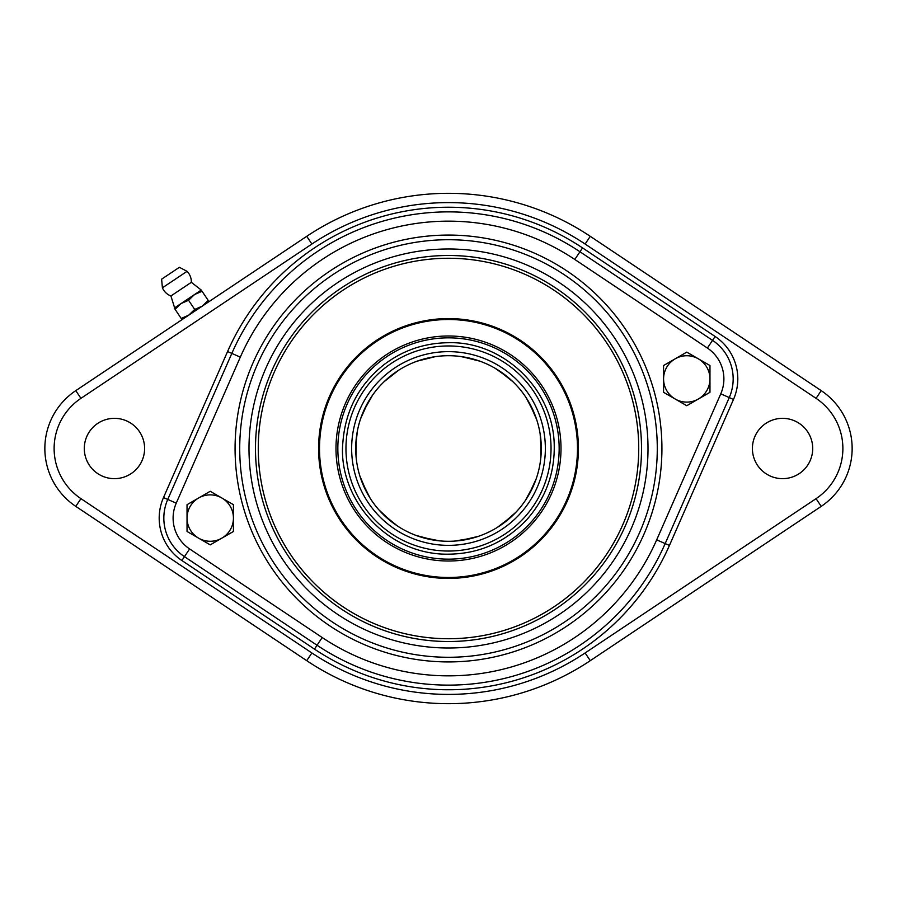<?xml version="1.0" encoding="UTF-8"?>
<svg xmlns="http://www.w3.org/2000/svg" width="897" height="897" viewBox="0 0 897 897"><rect width="100%" height="100%" fill="white"/><g stroke="black" fill="none" stroke-linecap="round" stroke-linejoin="round"><path stroke-width="1.35" d="M253.436 374.06L251.642 378.96M355.795 452.436L355.851 443.353M578.408 448.5A129.908 129.908 0 0 1 383.546 561.006A129.908 129.908 0 0 1 383.546 335.994A129.908 129.908 0 0 1 578.408 448.5M638.731 448.5A190.231 190.231 0 0 0 353.384 283.755A190.231 190.231 0 0 0 353.384 613.245A190.231 190.231 0 0 0 638.731 448.5M181.99 319.668L181.183 318.457L188.74 315.161L194.694 309.443L202.251 306.135L208.194 300.417L209.001 301.627M208.194 300.417L201.264 290.056L194.514 294.564L188.572 300.282L181.015 303.578L175.072 309.297L170.912 295.976L191.353 282.32A15.081 15.081 0 0 0 187.058 271.343L162.413 287.802A15.081 15.081 0 0 0 170.912 295.976M202.072 291.256L194.514 294.564L174.265 308.097M194.694 309.443L188.572 300.282M181.183 318.457L175.072 309.297M179.4 267.295L161.606 279.191L179.4 267.295L187.058 271.343M201.264 290.056L191.353 282.32M210.93 300.338L180.062 320.958M448.5 335.994A112.506 112.506 0 0 0 351.063 504.753A112.506 112.506 0 0 0 545.937 504.753A112.506 112.506 0 0 0 448.5 335.994M448.5 345.962A102.538 102.538 0 0 0 359.697 499.764A102.538 102.538 0 0 0 537.303 499.764A102.538 102.538 0 0 0 448.5 345.962M448.5 351.646A96.854 96.854 0 0 0 364.619 496.927A96.854 96.854 0 0 0 532.381 496.927A96.854 96.854 0 0 0 448.5 351.646M448.5 355.705A92.795 92.795 0 0 0 368.14 494.897A92.795 92.795 0 0 0 528.86 494.897A92.795 92.795 0 0 0 448.5 355.705M221.828 497.992L233.433 504.686L233.433 518.074A23.199 23.199 0 0 0 198.629 497.992L210.234 491.287L221.828 497.992M233.433 531.473L221.828 538.166A23.199 23.199 0 0 0 233.433 518.074L233.433 531.473M210.234 544.871L198.629 538.166A23.199 23.199 0 0 0 221.828 538.166L210.234 544.871M187.036 518.074L187.036 504.686L198.629 497.992A23.199 23.199 0 0 0 198.629 538.166L187.036 531.473L187.036 518.074M656.682 539.859A227.345 227.345 0 0 1 322.202 637.532L189.615 548.942A37.113 37.113 0 0 1 176.238 503.161L240.318 357.141A227.345 227.345 0 0 1 574.798 259.468L707.385 348.058A37.113 37.113 0 0 1 720.762 393.839L656.682 539.859L665.182 543.582L729.261 397.562A46.397 46.397 0 0 0 712.543 340.344L579.955 251.754A236.617 236.617 0 0 0 231.818 353.418L167.739 499.438A46.397 46.397 0 0 0 184.457 556.656L317.045 645.246A236.617 236.617 0 0 0 665.182 543.582L669.431 545.454L733.499 399.434A51.039 51.039 0 0 0 715.122 336.487L582.534 247.897A241.259 241.259 0 0 0 227.569 351.546L163.501 497.566A51.039 51.039 0 0 0 181.878 560.513L314.466 649.103A241.259 241.259 0 0 0 669.431 545.454M648.912 389.971A208.788 208.788 0 0 0 297.613 304.195A208.788 208.788 0 0 0 398.974 651.323A208.788 208.788 0 0 0 648.912 389.971A208.788 208.788 0 0 0 297.613 304.195A208.788 208.788 0 0 0 398.974 651.323A208.788 208.788 0 0 0 648.912 389.971M633.775 394.4A193.012 193.012 0 0 1 402.719 636.007A193.012 193.012 0 0 1 309.005 315.105A193.012 193.012 0 0 1 633.775 394.4M572.308 412.34A128.977 128.977 0 0 0 355.279 359.349A128.977 128.977 0 0 0 417.901 573.8A128.977 128.977 0 0 0 572.308 412.34M306.729 660.674A255.185 255.185 0 0 0 590.271 660.674L821.215 506.368A69.596 69.596 0 0 0 821.215 390.632L590.271 236.326A255.185 255.185 0 0 0 306.729 236.326L75.785 390.632A69.596 69.596 0 0 0 75.785 506.368L306.729 660.674L311.887 652.96L80.932 498.654A60.312 60.312 0 0 1 80.932 398.346L311.887 244.04A245.901 245.901 0 0 1 585.113 244.04L816.068 398.346A60.312 60.312 0 0 1 816.068 498.654L585.113 652.96A245.901 245.901 0 0 1 311.887 652.96M812.716 448.5A30.162 30.162 0 0 1 767.473 474.614A30.162 30.162 0 0 1 767.473 422.386A30.162 30.162 0 0 1 812.716 448.5M144.608 448.5A30.162 30.162 0 0 1 99.365 474.614A30.162 30.162 0 0 1 99.365 422.386A30.162 30.162 0 0 1 144.608 448.5M709.964 378.926A23.199 23.199 0 0 0 675.172 358.834A23.199 23.199 0 0 0 675.172 399.008A23.199 23.199 0 0 0 709.964 378.926L709.964 392.314L686.766 405.713L663.567 392.314L663.567 365.528L686.766 352.129L709.964 365.528L709.964 378.926M448.5 337.844A110.656 110.656 0 0 1 544.333 503.822A110.656 110.656 0 0 1 352.667 503.822A110.656 110.656 0 0 1 448.5 337.844M653.364 388.67A213.419 213.419 0 0 0 294.261 300.988A213.419 213.419 0 0 0 397.876 655.83A213.419 213.419 0 0 0 653.364 388.67M733.499 399.434L720.762 393.839M715.122 336.487L707.385 348.058M582.534 247.897L574.798 259.468M227.569 351.546L240.318 357.141M163.501 497.566L176.238 503.161M181.878 560.513L189.615 548.942M314.466 649.103L322.202 637.532M640.01 392.572A199.504 199.504 0 0 1 401.172 642.308A199.504 199.504 0 0 1 304.318 310.609A199.504 199.504 0 0 1 640.01 392.572M590.271 660.674L585.113 652.96M821.215 506.368L816.068 498.654M821.215 390.632L816.068 398.346M590.271 236.326L585.113 244.04M306.729 236.326L311.887 244.04M75.785 390.632L80.932 398.346M75.785 506.368L80.932 498.654M161.606 279.191L162.413 287.802M461.776 356.658L479.839 361.155M498.306 370.203L512.927 381.718M529.208 402.708L536.72 419.729M540.891 439.866L540.756 458.479M534.152 484.201L525.306 500.571M511.952 516.212L497.162 527.514M472.786 538.054L454.42 541.104M433.89 540.14L415.894 535.374M392.617 522.581L378.96 509.933M367.142 493.115L359.865 475.982M355.705 448.803L355.705 448.074M355.717 446.953L357.331 431.21M363.375 411.555L372.468 395.308M448.5 342.721C501.86 340.983 553.404 387.908 554.234 445.181C554.738 472.954 545.948 497.375 527.851 518.455C504.675 543.582 476.015 555.456 441.862 554.077C381.505 550.904 337.418 494.202 342.923 441.862C345.48 410.378 359.069 384.723 383.669 364.911C402.82 350.335 424.427 342.934 448.5 342.721M435.224 356.658L417.161 361.155M398.694 370.203L384.073 381.718M368.039 402.282L360.628 418.675M356.288 438.084L356.019 456.057M361.771 481.498L370.102 498.138M382.952 514.183L397.382 525.945M421.411 537.247L439.665 540.869M460.228 540.555L478.359 536.361M502.028 524.297L516.078 512.097M528.423 495.649L536.227 478.751M541.205 452.66L540.162 434.081M534.735 414.246L526.169 397.73M509.339 378.433L495.234 368.331M477.72 360.426L460.823 356.524"/></g></svg>
